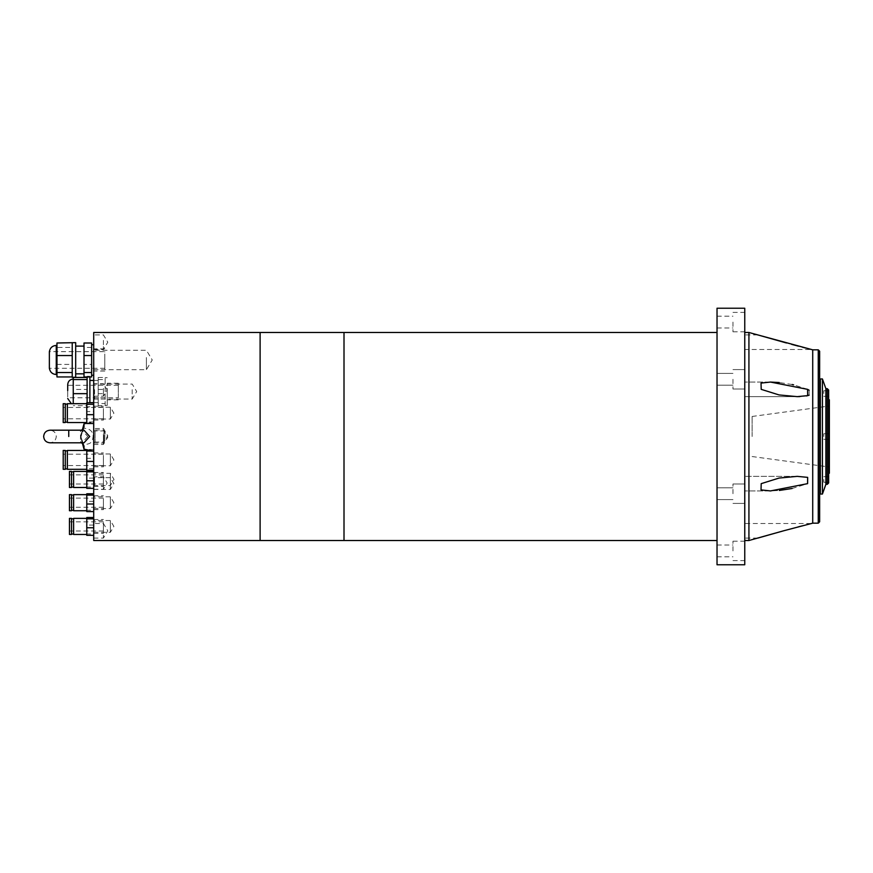 <?xml version="1.0" encoding="UTF-8"?>
<svg xmlns="http://www.w3.org/2000/svg" width="873" height="873" viewBox="0 0 873 873"><rect width="100%" height="100%" fill="white"/><g stroke="black" fill="none" stroke-linecap="round" stroke-linejoin="round"><path stroke-width="0.65" stroke-dasharray="4.37 3.27" d="M717.028 564.766L717.028 308.234M344.006 540.507L344.006 332.493L344.006 540.507M744.756 308.234L744.756 564.766M732.971 550.907L732.971 541.195L732.971 550.907M717.028 550.907L717.028 556.799L717.028 550.907M732.971 493.703L732.971 483.991L732.971 493.703M717.028 493.703L717.028 487.811L717.028 493.703M732.971 379.297L732.971 389.009L732.971 379.297M717.028 379.297L717.028 385.189L717.028 379.297M732.971 322.093L732.971 331.805L732.971 322.093M717.028 322.093L717.028 316.201L717.028 322.093M744.756 550.907L744.756 541.195L744.756 550.907M744.756 493.703L744.756 483.991L744.756 493.703M744.756 379.297L744.756 389.009L744.756 379.297M744.756 322.093L744.756 331.805L744.756 322.093M744.756 436.5L744.756 540.507L744.756 436.5M748.925 332.493L748.925 540.507M744.756 523.516L744.756 530.795L744.756 523.516L811.443 523.516L802.254 525.852M798.053 526.943L783.616 530.795M744.756 483.653L744.756 476.363L744.756 483.653M797.235 476.363L744.756 476.363L797.191 476.363L779.054 478.066L761.201 483.653L761.038 489.906L770.499 490.932L779.338 490.451M744.756 389.347L744.756 396.637L744.756 389.347M807.569 389.347L793.622 384.84M792.149 384.524L779.316 382.538M770.39 382.068L744.756 382.068L770.499 382.068L761.027 383.105L761.201 389.347L779.076 394.945L797.235 396.637L744.756 396.637L797.235 396.637M744.756 342.205L744.756 349.484L744.756 342.205M818.263 349.833L818.263 523.167M812.719 349.833L812.719 523.167M819.649 351.219L819.649 521.781M820.336 378.947L820.336 494.053M822.421 378.947L822.421 494.053M825.88 388.66L825.88 484.34M827.266 388.66L827.266 484.34M828.652 390.045L828.652 482.955M829.35 399.758L829.35 473.242M828.652 479.484L828.652 482.256L828.652 479.484M823.806 479.484L823.806 482.256L823.806 479.484M823.806 436.5L823.806 433.728L823.806 436.5M828.652 393.516L828.652 390.744L828.652 393.516M823.806 393.516L823.806 390.744L823.806 393.516M752.111 436.5L752.111 416.465L752.111 436.5M744.756 530.795L744.756 538.074L744.756 530.795M792.127 488.487L807.569 483.653M799.854 396.582L806.237 395.949M809.14 395.163L809.14 390.242M786.431 342.969L791.647 344.366M798.391 346.144L802.342 347.17M805.604 348.011L811.443 349.484L744.756 349.484M819.649 436.5L819.649 383.804L819.649 436.5M828.652 436.5L828.652 399.758L828.652 436.5M829.35 436.5L829.35 467.011L829.35 436.5M260.11 540.507L260.11 332.493L260.11 540.507M93.706 540.507L93.706 332.493M110.347 520.712L110.347 532.312L110.347 520.712M93.706 524.935L93.706 532.312L93.706 524.935M110.347 477.847L110.347 489.447L110.347 477.847M93.706 482.071L93.706 489.447L93.706 482.071M110.347 496.988L110.347 508.577L110.347 496.988M93.706 501.2L93.706 508.577L93.706 501.2M110.347 454.167L110.347 465.767L110.347 454.167M93.706 458.39L93.706 465.767L93.706 458.39M110.347 407.418L110.347 419.018L110.347 407.418M93.706 411.641L93.706 419.018L93.706 411.641M93.706 357.537L93.706 369.683L93.706 357.537M146.402 357.537L146.402 369.683L146.402 357.537M93.706 528.962L93.706 538.074L93.706 528.962M103.418 528.962L103.418 538.074L103.418 528.962M93.706 388.398L93.706 396.211L93.706 388.398M103.418 388.398L103.418 396.211L103.418 388.398M93.706 481.459L93.706 489.273L93.706 481.459M103.418 481.459L103.418 489.273L103.418 481.459M93.706 435.376L93.706 444.488L93.706 435.376M103.418 435.376L103.418 444.488L103.418 435.376M93.706 340.372L93.706 349.484L93.706 340.372M103.418 340.372L103.418 349.484L103.418 340.372M93.706 433.957L93.706 443.069L93.706 433.957M103.418 433.957L103.418 443.069L103.418 433.957M93.706 389.445L93.706 399.91L93.706 389.445M94.546 389.664L94.546 399.037L94.546 389.664M93.706 477.695L93.706 486.414L93.706 477.695M94.546 477.913L94.546 485.552L94.546 477.913M132.194 389.664L132.194 399.037L132.194 389.664M110.347 473.537L110.347 485.552L110.347 473.537M104.804 368.297L49.368 368.297L49.368 351.655L104.804 351.655L104.804 368.297L104.804 351.655M104.804 357.188L104.804 371.069L104.804 357.188M93.706 357.188L93.706 371.069L93.706 357.188M56.963 363.637L56.963 345.413L56.963 363.637M91.632 343.002L91.632 376.95M93.706 344.726L93.706 356.14M72.219 347.432L72.219 376.809L72.219 347.432L56.963 347.432L56.963 376.95M75.678 342.642L75.678 377.311M56.963 364.412L72.219 364.412L72.219 377.311M75.678 356.49L75.678 373.84L75.678 356.49M84.004 356.49L84.004 373.84L84.004 356.49M56.963 343.002L56.963 347.432M72.219 364.412L72.219 342.642M84.004 343.002L84.004 347.432L91.632 347.432M84.004 347.432L84.004 364.412L91.632 364.412M84.004 364.412L84.004 376.95M69.447 478.819L69.447 484.024L69.447 478.819M103.418 480.085L103.418 474.868L103.418 480.085M93.706 480.401L93.706 472.511L93.706 480.401M103.418 478.491L103.418 486.381L103.418 478.491M69.447 471.409L69.447 487.494M71.521 471.409L71.521 487.494M73.605 478.393L73.605 487.069L73.605 478.393M71.521 480.499L71.521 471.824L71.521 480.499M73.605 471.409L73.605 487.494M86.776 480.565L86.776 471.409L86.776 480.565M93.706 470.547L93.706 488.356L93.706 470.547M93.706 478.12L86.776 478.12L86.776 487.025L93.706 487.025M86.776 470.547L86.776 478.12M86.776 487.025L86.776 488.356M63.205 412.34L63.205 418.811L63.205 412.34M103.418 413.911L103.418 407.44L103.418 413.911M93.706 414.086L93.706 406.196L93.706 414.086M103.418 412.165L103.418 420.066L103.418 412.165M63.205 403.697L63.205 422.554M65.279 403.697L65.279 422.554M67.363 411.881L67.363 422.139L67.363 411.881M65.279 414.369L65.279 404.112L65.279 414.369M67.363 403.697L67.363 422.554M86.776 414.435L86.776 403.697L86.776 414.435M93.706 404.286L93.706 423.514L93.706 404.286M86.776 402.737L86.776 411.576L93.706 411.576M93.706 421.965L86.776 421.965L86.776 423.514M86.776 411.576L86.776 421.965M118.313 397.793L118.313 385.309L118.313 397.793L67.701 397.793L67.701 385.309L67.701 392.512M73.245 393.276L73.245 379.068L73.245 393.276M118.313 392.697L118.313 383.225L118.313 392.697M107.226 392.697L107.226 383.225L107.226 392.697M98.213 393.658L98.213 377.452L98.213 403.544L105.142 403.544L105.142 377.452L105.142 405.65L98.213 405.65L98.213 393.658L105.142 393.658M107.226 389.631L107.226 405.421L107.226 389.631M73.245 377.452L73.245 389.445L87.114 389.445L87.114 402.737M89.886 376.95L89.886 402.737M89.886 393.09L89.886 380.453L89.886 393.09M98.213 393.09L98.213 380.453L98.213 393.09M73.245 389.445L73.245 403.697M87.114 405.65L87.114 377.452L87.114 405.65L73.245 405.65M87.114 403.544L73.245 403.544M105.142 403.544L105.142 405.65M87.114 376.95L87.114 389.445M98.213 379.559L105.142 379.559M98.213 377.452L105.142 377.452M98.213 389.445L105.142 389.445M98.213 403.544L98.213 405.65M63.205 459.089L63.205 465.56L63.205 459.089M103.418 460.66L103.418 454.189L103.418 460.66M93.706 460.835L93.706 452.934L93.706 460.835M103.418 458.914L103.418 466.804L103.418 458.914M63.205 450.446L63.205 469.303M65.279 450.446L65.279 469.303M67.363 458.631L67.363 468.888L67.363 458.631M65.279 461.119L65.279 450.861L65.279 461.119M67.363 450.446L67.363 469.303M86.776 461.173L86.776 450.446L86.776 461.173M93.706 451.035L93.706 470.263L93.247 451.035M93.706 449.486L86.776 449.486L86.776 458.325L93.706 458.325M93.706 468.714L86.776 468.714L86.776 470.263M86.776 458.325L86.776 468.714M69.447 525.786L69.447 530.991L69.447 525.786M103.418 527.052L103.418 521.847L103.418 527.052M93.706 527.379L93.706 519.49L93.706 527.379M103.418 525.459L103.418 533.359L103.418 525.459M69.447 518.376L69.447 534.462M71.521 518.376L71.521 534.462M73.605 525.36L73.605 534.047L73.605 525.36M71.521 527.478L71.521 518.791L71.521 527.478M73.605 518.376L73.605 534.462M86.776 527.532L86.776 518.376L86.776 527.532M93.706 517.514L93.706 535.324L93.706 517.514M93.706 525.088L86.776 525.088L86.776 533.992L93.706 533.992M86.776 517.514L86.776 525.088M86.776 533.992L86.776 535.324M69.447 502.051L69.447 507.268L69.447 502.051M103.418 503.317L103.418 498.112L103.418 503.317M93.706 503.645L93.706 495.755L93.706 503.645M103.418 501.724L103.418 509.625L103.418 501.724M69.447 494.642L69.447 510.727M71.521 494.642L71.521 510.727M73.605 501.637L73.605 510.312L73.605 501.637M71.521 503.743L71.521 495.056L71.521 503.743M73.605 494.642L73.605 510.727M86.776 503.797L86.776 494.642L86.776 503.797M93.706 493.78L93.706 511.589L93.706 493.78M93.706 501.353L86.776 501.353L86.776 510.258L93.706 510.258M86.776 493.78L86.776 501.353M86.776 510.258L86.776 511.589M84.004 430.193L80.491 430.946L80.491 442.054L84.004 442.807M104.804 440.549L104.804 432.451L104.804 440.549L103.931 442.044L95.092 442.044L95.092 430.956L95.092 442.044A1.386 1.386 0 0 0 93.706 443.429L93.706 429.571L93.706 443.429M104.804 432.451L103.931 430.956L103.931 442.044L103.931 430.956L95.092 430.956A1.386 1.386 0 0 1 93.706 429.571M87.802 436.5L81.92 442.807L80.13 442.72C81.003 442.447 81.2 440.374 80.72 436.5C81.309 432.964 81.113 430.891 80.13 430.28L81.92 430.193L87.802 436.5M84.004 449.159L83.688 444.772C90.225 443.691 92.069 443.549 93.127 436.5C93.018 431.338 89.875 428.578 83.688 428.228L80.752 436.5L82.913 429.33M93.706 436.5L93.706 451.134L93.706 436.5M80.491 442.054L81.909 442.807L80.13 442.72M82.4 443.189L80.611 436.5L82.4 429.811M82.913 443.67L80.752 436.5L84.004 446.048M84.004 423.841L84.004 426.952M68.749 436.5L68.749 430.193L81.92 430.193L80.491 430.946M80.13 430.28L81.156 430.193M82.444 429.669L83.688 428.228M83.688 444.772L82.444 443.331M56.265 345.413L56.265 374.539M717.028 545.014L732.971 545.014M717.028 487.811L732.971 487.811L717.028 487.811M717.028 373.404L732.971 373.404L717.028 373.404M717.028 316.201L732.971 316.201M732.971 541.195L744.756 541.195M732.971 483.991L744.756 483.991L732.971 483.991M732.971 369.595L744.756 369.595L732.971 369.595M732.971 312.392L744.756 312.392M717.028 556.799L732.971 556.799M717.028 499.596L732.971 499.596L717.028 499.596M717.028 385.189L732.971 385.189L717.028 385.189M717.028 327.986L732.971 327.986M732.971 560.608L744.756 560.608M732.971 503.405L744.756 503.405L732.971 503.405M732.971 389.009L744.756 389.009L732.971 389.009M732.971 331.805L744.756 331.805M757.851 334.926L744.756 334.926M823.806 476.713L828.652 476.713M823.806 433.728L828.652 433.728L823.806 433.728M823.806 390.744L828.652 390.744M752.111 416.465L829.35 405.989M757.851 538.074L744.756 538.074M770.499 490.932L744.756 490.932L770.499 490.932M823.806 482.256L828.652 482.256M823.806 439.272L828.652 439.272L823.806 439.272M823.806 396.287L828.652 396.287M752.111 456.535L829.35 467.011M93.706 532.312L110.347 532.312L113.894 526.419L110.347 520.526L93.706 520.526M93.706 489.447L110.347 489.447L113.894 483.555L110.347 477.662L93.706 477.662M93.706 508.577L110.347 508.577L113.894 502.684L110.347 496.792L93.706 496.792M93.706 465.767L110.347 465.767L113.894 459.875L110.347 453.982L93.706 453.982M93.706 419.018L110.347 419.018L113.894 413.125L110.347 407.233L93.706 407.233M93.706 369.683L146.402 369.683L152.24 359.982L146.402 350.269L93.706 350.269M93.706 538.074L103.418 538.074L107.794 530.795L103.418 523.516L93.706 523.516M93.706 396.211L103.418 396.211L107.161 389.969L103.418 383.727L93.706 383.727M93.706 489.273L103.418 489.273L107.161 483.031L103.418 476.789L93.706 476.789M93.706 444.488L103.418 444.488L107.794 437.209L103.418 429.931L93.706 429.931M93.706 349.484L103.418 349.484L107.794 342.205L103.418 334.926L93.706 334.926M93.706 443.069L103.418 443.069L107.794 435.791L103.418 428.512L93.706 428.512M93.706 399.91L94.546 399.037L132.194 399.037L136.69 391.551L132.194 384.065L94.546 384.065L93.706 383.192M93.706 486.414L94.546 485.552L110.347 485.552L114.014 479.452L110.347 473.341L94.546 473.341L93.706 472.479M104.804 371.069L93.706 371.069M104.804 348.884L93.706 348.884M103.418 474.868L69.447 474.868M93.706 486.381L103.418 486.381M103.418 484.024L69.447 484.024M93.706 472.511L103.418 472.511M103.418 407.44L63.205 407.44M93.706 420.066L103.418 420.066M103.418 418.811L63.205 418.811M93.706 406.196L103.418 406.196M118.313 385.309L67.701 385.309M118.313 399.867L107.226 399.867M105.142 405.421L107.226 405.421M87.114 406.807L89.886 406.807M93.706 402.649L98.213 402.649M118.313 383.225L107.226 383.225M73.245 404.035L71.357 403.697M105.142 377.682L107.226 377.682M87.114 376.296L89.886 376.296M93.706 380.453L98.213 380.453M103.418 454.189L63.205 454.189M93.706 466.804L103.418 466.804M103.418 465.56L63.205 465.56M93.706 452.934L103.418 452.934M103.418 521.847L69.447 521.847M93.706 533.359L103.418 533.359M103.418 530.991L69.447 530.991M93.706 519.49L103.418 519.49M103.418 498.112L69.447 498.112M93.706 509.625L103.418 509.625M103.418 507.268L69.447 507.268M93.706 495.755L103.418 495.755M81.92 442.807L49.957 442.807C53.799 442.425 55.894 440.33 56.265 436.5C55.894 432.67 53.799 430.575 49.957 430.193L68.749 430.193M86.776 423.285L93.706 421.866M83.415 444.292L80.949 436.456L83.415 428.708L80.971 436.915L83.415 444.292M81.92 430.193L80.72 430.258"/><path stroke-width="1.31" d="M717.028 332.493L344.006 332.493L344.006 540.507L260.11 540.507L260.11 332.493L260.11 540.507L93.706 540.507L93.706 332.493L344.006 332.493L344.006 540.507L717.028 540.507M717.028 436.5L717.028 564.766L744.756 564.766L744.756 308.234L717.028 308.234L717.028 436.5M757.851 538.074L783.616 530.795L748.925 540.507L748.925 332.493L744.756 332.493M802.254 525.852L798.053 526.943M783.616 530.795L812.719 523.167L812.719 349.833L757.851 334.926L786.431 342.969M807.601 483.631L807.656 477.367L797.235 476.363L807.656 477.367L807.569 483.653L770.499 490.932L761.027 489.895L761.201 483.653L779.076 478.055L797.191 476.363M793.622 384.84L792.149 384.524M779.316 382.538L770.499 382.068L807.569 389.347L807.667 395.633L797.235 396.637L779.054 394.934L761.201 389.347L761.038 383.094L770.39 382.068M757.851 334.926L748.925 332.493M818.263 349.833L819.649 351.219L819.649 521.781L818.263 523.167L818.263 349.833L812.719 349.833M822.421 494.053L822.421 378.947L820.336 378.947L820.336 494.053L822.421 494.053L825.88 484.34L825.88 388.66L822.421 378.947M827.266 388.66L828.652 390.045L828.652 482.955L827.266 484.34L827.266 388.66L825.88 388.66M828.652 473.242L829.35 473.242L829.35 399.758L828.652 399.758M779.338 490.451L792.127 488.487M797.235 396.637L799.854 396.582M806.237 395.949L807.492 395.676M807.929 395.567L809.14 395.163M809.14 390.242L807.569 389.347M791.647 344.366L798.391 346.144M802.342 347.17L805.604 348.011M56.265 345.413C52.38 345.741 50.077 347.814 49.368 351.655L49.368 368.297C50.077 372.138 52.38 374.211 56.265 374.539L56.265 345.413L56.963 345.413M72.219 343.002L72.219 377.311L75.678 377.311L75.678 342.642L56.963 343.002L56.963 376.95L72.219 376.95M93.706 356.14L93.706 344.726L91.632 344.726M72.219 355.551L56.963 355.551M72.219 372.52L56.963 372.52M91.632 372.52L84.004 372.52L84.004 376.95L91.632 376.95L91.632 343.002L84.004 343.002L84.004 355.551L91.632 355.551M84.004 372.52L84.004 355.551M69.447 487.494L69.447 471.409L71.521 471.409L71.521 487.494L69.447 487.494M86.776 487.494L73.605 487.494L73.605 471.409L86.776 471.409M93.706 470.547L86.776 470.547L86.776 471.867L93.706 471.867M93.706 480.772L86.776 480.772L86.776 471.867M93.706 488.356L86.776 488.356L86.776 480.772M63.205 422.554L63.205 403.697L65.279 403.697L65.279 422.554L63.205 422.554M86.776 422.554L67.363 422.554L67.363 403.697L86.776 403.697M93.706 402.737L86.776 402.737L86.776 404.286L93.706 404.286M93.706 414.675L86.776 414.675L86.776 404.286M93.706 423.514L86.776 423.514L86.776 414.675M67.701 385.309L67.701 390.591M87.114 402.737L87.114 393.658L73.245 393.658L73.245 377.452L87.114 377.452M89.886 402.737L89.886 376.95M73.245 403.697L73.245 393.658M87.114 379.559L73.245 379.559M87.114 393.658L87.114 376.95M63.205 469.303L63.205 450.446L65.279 450.446L65.279 469.303L63.205 469.303M86.776 469.303L67.363 469.303L67.363 450.446L86.776 450.446M93.247 451.035L86.776 451.035L86.776 449.715M93.706 461.424L86.776 461.424L86.776 451.035M93.706 470.263L86.776 470.263L86.776 461.424M69.447 534.462L69.447 518.376L71.521 518.376L71.521 534.462L69.447 534.462M86.776 534.462L73.605 534.462L73.605 518.376L86.776 518.376M93.706 517.514L86.776 517.514L86.776 518.846L93.706 518.846M93.706 527.75L86.776 527.75L86.776 518.846M93.706 535.324L86.776 535.324L86.776 527.75M69.447 510.727L69.447 494.642L71.521 494.642L71.521 510.727L69.447 510.727M86.776 510.727L73.605 510.727L73.605 494.642L86.776 494.642M93.706 493.78L86.776 493.78L86.776 495.111L93.706 495.111M93.706 504.016L86.776 504.016L86.776 495.111M93.706 511.589L86.776 511.589L86.776 504.016M68.749 430.193L49.957 430.193C46.127 430.575 44.021 432.67 43.65 436.5C44.021 440.33 46.127 442.425 49.957 442.807L84.004 442.807L89.701 436.5L84.004 430.193L68.749 430.193L68.749 436.5M81.909 442.807L84.004 446.048L84.004 449.159L93.706 451.134M82.4 429.811L84.004 423.841L86.776 423.285M82.4 443.189L84.004 449.159M84.004 446.048L82.913 443.67M82.913 429.33L84.004 426.952L84.004 423.841M84.004 426.952L81.909 430.193M81.156 430.193L82.444 429.669M82.444 443.331L81.156 442.807M748.925 540.507L744.756 540.507M818.263 523.167L812.719 523.167M820.336 489.196L819.649 489.196M827.266 484.34L825.88 484.34M820.336 383.804L819.649 383.804M56.265 374.539L56.963 374.539M91.632 375.226L93.706 375.226M75.678 373.84L84.004 373.84M75.678 346.112L84.004 346.112M73.605 487.069L71.521 487.069M73.605 471.824L71.521 471.824M67.363 422.139L65.279 422.139M67.363 404.112L65.279 404.112M73.245 379.068C69.884 379.395 68.029 381.25 67.701 384.622M89.886 402.649L93.706 402.649M71.357 403.697L67.701 398.481M89.886 380.453L93.706 380.453M67.363 468.888L65.279 468.888M67.363 450.861L65.279 450.861M73.605 534.047L71.521 534.047M73.605 518.791L71.521 518.791M73.605 510.312L71.521 510.312M73.605 495.056L71.521 495.056"/></g></svg>
